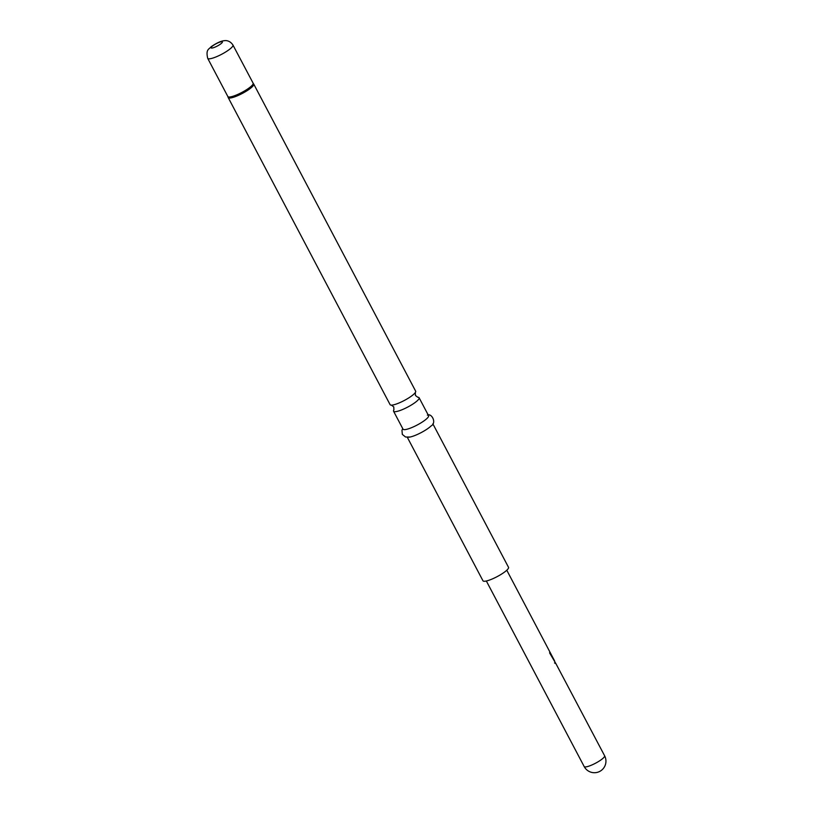 <?xml version="1.0" encoding="UTF-8"?>
<svg xmlns="http://www.w3.org/2000/svg" width="813" height="813" viewBox="0 0 813 813"><rect width="100%" height="100%" fill="white"/><g stroke="black" fill="none" stroke-linecap="round" stroke-linejoin="round"><path stroke-width="1.22" d="M393.929 409.843L393.909 409.864A14.441 2.927 -27.8 0 0 393.563 411.226A14.441 2.927 -27.8 0 0 395.25 411.693A14.441 2.927 -27.8 0 0 410.362 405.606A14.441 2.927 -27.8 0 0 419.112 397.75A14.441 2.927 -27.8 0 0 417.791 397.272L415.443 395.484L415.311 392.547M419.112 397.75L428.573 415.697A14.441 2.927 152.2 0 1 419.823 423.553A14.441 2.927 152.2 0 1 404.711 429.64A14.441 2.927 152.2 0 1 403.024 429.162L393.563 411.226M427.374 415.158C431.337 412.719 437.109 422.669 431.083 425.951A14.441 2.927 152.2 0 1 410.067 437.028A14.441 2.927 152.2 0 1 408.705 437.221M432.862 423.827L508.521 567.322A14.441 2.927 152.2 0 1 499.761 575.177A14.441 2.927 152.2 0 1 484.66 581.265A14.441 2.927 152.2 0 1 482.973 580.797L407.313 437.292M391.785 405.128A14.441 2.927 152.2 0 1 391.439 405.138A14.441 2.927 152.2 0 1 390.098 404.661L228.199 97.57A14.441 2.927 152.2 0 0 229.886 98.048A14.441 2.927 152.2 0 0 244.987 91.96A14.441 2.927 152.2 0 0 253.747 84.105L415.656 391.185A14.441 2.927 152.2 0 1 415.291 392.567A14.441 2.927 152.2 0 1 404.6 400.321A14.441 2.927 152.2 0 1 391.785 405.128M554.527 662.961L555.929 663.672L549.608 652.92L549.903 652.189L554.578 660.867L506.784 570.228M486.347 581L584.181 766.557A11.555 2.348 -27.8 0 0 585.523 766.933A11.555 2.348 -27.8 0 0 599.588 760.846A11.555 2.348 -27.8 0 0 604.618 755.785L555.929 663.672M549.751 652.27L554.629 661.121M554.537 661.162L555.777 663.703M232.955 45.05C229.723 40.101 225.262 40.528 224.754 40.65C221.329 40.823 216.776 42.865 211.095 46.758C208.941 49.481 205.618 49.237 207.711 58.353A14.268 2.896 152.2 0 0 209.378 58.821A14.268 2.896 152.2 0 0 224.307 52.804A14.268 2.896 152.2 0 0 232.955 45.05L253.3 83.515A14.349 2.917 152.2 0 1 245.13 91.239A14.349 2.917 152.2 0 1 229.703 97.53A14.349 2.917 152.2 0 1 227.965 96.869L228.199 97.57M253.097 83.241A14.268 2.896 152.2 0 1 244.439 90.995A14.268 2.896 152.2 0 1 229.52 97.011A14.268 2.896 152.2 0 1 227.853 96.544L227.965 96.869M221.644 41.687A6.392 1.301 152.2 0 1 219.612 44.695A6.392 1.301 152.2 0 1 211.837 48.069A6.392 1.301 152.2 0 1 213.87 45.05A6.392 1.301 152.2 0 1 221.644 41.687M393.909 409.864L393.766 406.917L391.419 405.138M402.74 428.624L401.978 430.24L402.323 434.396L405.565 437.018L410.067 437.028M253.3 83.515L253.747 84.105M207.711 58.353L227.853 96.544M584.181 766.557A11.555 11.555 0 0 0 600.695 770.856A11.555 11.555 0 0 0 604.618 755.785"/></g></svg>
